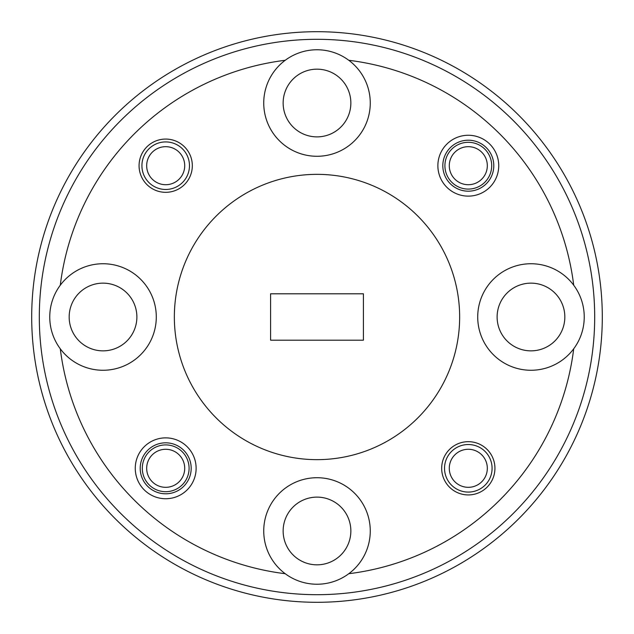 <?xml version="1.0" encoding="UTF-8"?>
<svg xmlns="http://www.w3.org/2000/svg" width="634" height="634" viewBox="0 0 634 634"><rect width="100%" height="100%" fill="white"/><g stroke="black" fill="none" stroke-linecap="round" stroke-linejoin="round"><path stroke-width="0.95" d="M270.591 340.204L363.409 340.204L363.409 293.796L270.591 293.796L270.591 340.204M594.692 317A277.692 277.692 0 0 0 317 39.308A277.692 277.692 0 0 0 39.308 317A277.692 277.692 0 0 0 317 594.692A277.692 277.692 0 0 0 594.692 317M31.7 317A285.3 285.3 0 0 1 317 31.7A285.3 285.3 0 0 1 602.3 317A285.3 285.3 0 0 1 317 602.3A285.3 285.3 0 0 1 31.7 317M142.301 468.304A23.395 23.395 0 0 0 165.696 491.699A23.395 23.395 0 0 0 189.09 468.304A23.395 23.395 0 0 0 165.696 444.909A23.395 23.395 0 0 0 142.301 468.304M444.909 165.696A23.395 23.395 0 0 0 468.304 189.09A23.395 23.395 0 0 0 491.699 165.696A23.395 23.395 0 0 0 468.304 142.301A23.395 23.395 0 0 0 444.909 165.696M135.264 468.304A30.432 30.432 0 0 0 165.696 498.736A30.432 30.432 0 0 0 196.128 468.304A30.432 30.432 0 0 0 165.696 437.872A30.432 30.432 0 0 0 135.264 468.304M140.209 468.304A25.487 25.487 0 0 0 165.696 493.791A25.487 25.487 0 0 0 191.183 468.304A25.487 25.487 0 0 0 165.696 442.817A25.487 25.487 0 0 0 140.209 468.304M437.872 165.696A30.432 30.432 0 0 0 468.304 196.128A30.432 30.432 0 0 0 498.736 165.696A30.432 30.432 0 0 0 468.304 135.264A30.432 30.432 0 0 0 437.872 165.696M442.817 165.696A25.487 25.487 0 0 0 468.304 191.183A25.487 25.487 0 0 0 493.791 165.696A25.487 25.487 0 0 0 468.304 140.209A25.487 25.487 0 0 0 442.817 165.696M441.676 468.304A26.628 26.628 0 0 0 468.304 494.932A26.628 26.628 0 0 0 494.932 468.304A26.628 26.628 0 0 0 468.304 441.676A26.628 26.628 0 0 0 441.676 468.304M139.068 165.696A26.628 26.628 0 0 0 165.696 192.324A26.628 26.628 0 0 0 192.324 165.696A26.628 26.628 0 0 0 165.696 139.068A26.628 26.628 0 0 0 139.068 165.696M573.715 285.221A53.256 53.256 0 0 0 477.719 317A53.256 53.256 0 0 0 573.715 348.779A53.256 53.256 0 0 0 573.715 285.221A258.672 258.672 0 0 0 348.779 60.285A53.256 53.256 0 0 0 285.221 60.285A258.672 258.672 0 0 0 60.285 285.221A53.256 53.256 0 0 0 119.763 367.562A53.256 53.256 0 0 0 119.763 266.438A53.256 53.256 0 0 0 60.285 285.221M497.119 317A33.856 33.856 0 0 1 530.975 283.144A33.856 33.856 0 0 1 564.831 317A33.856 33.856 0 0 1 530.975 350.856A33.856 33.856 0 0 1 497.119 317M285.221 60.285A53.256 53.256 0 0 0 317 156.281A53.256 53.256 0 0 0 348.779 60.285M283.144 103.025A33.856 33.856 0 0 1 317 69.169A33.856 33.856 0 0 1 350.856 103.025A33.856 33.856 0 0 1 317 136.881A33.856 33.856 0 0 1 283.144 103.025M69.169 317A33.856 33.856 0 0 1 103.025 283.144A33.856 33.856 0 0 1 136.881 317A33.856 33.856 0 0 1 103.025 350.856A33.856 33.856 0 0 1 69.169 317M348.779 573.715A53.256 53.256 0 0 0 317 477.719A53.256 53.256 0 0 0 285.221 573.715A53.256 53.256 0 0 0 348.779 573.715A258.672 258.672 0 0 0 573.715 348.779M283.144 530.975A33.856 33.856 0 0 1 317 497.119A33.856 33.856 0 0 1 350.856 530.975A33.856 33.856 0 0 1 317 564.831A33.856 33.856 0 0 1 283.144 530.975M60.285 348.779A258.672 258.672 0 0 0 285.221 573.715M459.65 317A142.65 142.65 0 0 0 317 174.35A142.65 142.65 0 0 0 174.35 317A142.65 142.65 0 0 0 317 459.65A142.65 142.65 0 0 0 459.65 317M184.716 468.304A19.02 19.02 0 0 0 165.696 449.284A19.02 19.02 0 0 0 146.676 468.304A19.02 19.02 0 0 0 165.696 487.324A19.02 19.02 0 0 0 184.716 468.304M482.038 481.46A19.02 19.02 0 0 0 481.46 454.562A19.02 19.02 0 0 0 454.562 455.149A19.02 19.02 0 0 0 455.149 482.038A19.02 19.02 0 0 0 482.038 481.46M451.131 451.86A23.775 23.775 0 0 1 484.748 451.131A23.775 23.775 0 0 1 485.478 484.748A23.775 23.775 0 0 1 451.86 485.478A23.775 23.775 0 0 1 451.131 451.86M487.324 165.696A19.02 19.02 0 0 0 468.304 146.676A19.02 19.02 0 0 0 449.284 165.696A19.02 19.02 0 0 0 468.304 184.716A19.02 19.02 0 0 0 487.324 165.696M184.716 165.696A19.02 19.02 0 0 0 165.696 146.676A19.02 19.02 0 0 0 146.676 165.696A19.02 19.02 0 0 0 165.696 184.716A19.02 19.02 0 0 0 184.716 165.696M141.921 165.696A23.775 23.775 0 0 1 165.696 141.921A23.775 23.775 0 0 1 189.471 165.696A23.775 23.775 0 0 1 165.696 189.471A23.775 23.775 0 0 1 141.921 165.696"/></g></svg>
